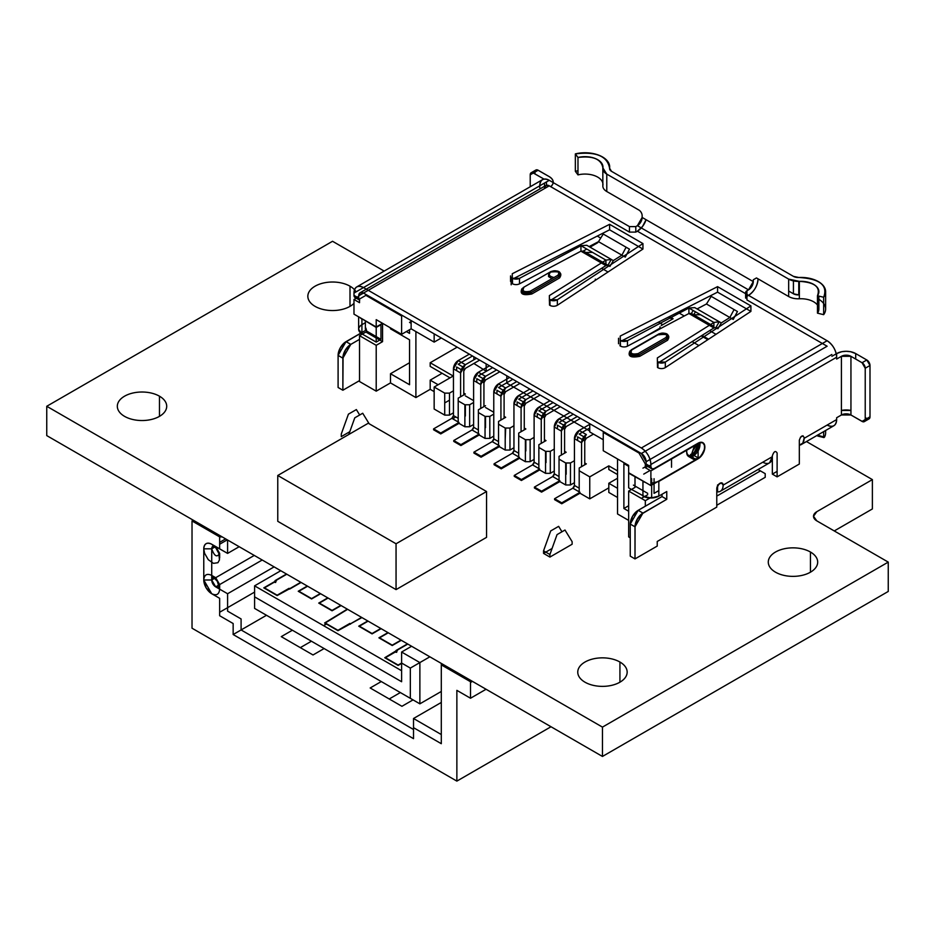<?xml version="1.0" encoding="UTF-8"?>
<svg xmlns="http://www.w3.org/2000/svg" width="935" height="935" viewBox="0 0 935 935"><rect width="100%" height="100%" fill="white"/><g stroke="black" fill="none" stroke-linecap="round" stroke-linejoin="round"><path stroke-width="1.4" d="M46.75 406.281L332.544 241.277L384.168 271.08L332.544 241.277L46.75 406.281L46.75 435.605L193.3 520.222L46.75 435.605L46.75 406.281L602.456 727.114L602.456 756.45L888.25 591.446L888.25 562.11L602.456 727.114L46.75 406.281M816.804 520.865L888.25 562.11L888.25 591.446L602.456 756.45L602.456 727.114L888.25 562.11L816.804 520.865C812.468 517.803 812.468 514.753 816.804 511.69C812.445 514.753 812.445 517.803 816.804 520.865L813.508 516.272A11.232 6.487 0 0 0 816.804 520.865M872.378 479.608L816.804 511.69A11.232 6.487 0 0 0 813.508 516.272L816.804 511.69L872.378 479.608L872.378 508.944L872.378 479.608L806.461 441.554L872.378 479.608M396.054 589.611L486.551 537.356L486.551 491.529L396.054 543.773L396.054 589.611L277.765 521.321L277.765 475.483L368.261 423.239L486.551 491.529L368.261 423.239L277.765 475.483L396.054 543.773L277.765 475.483L277.765 521.321L396.054 589.611L396.054 543.773L486.551 491.529L486.551 537.356L396.054 589.611M458.208 422.912L464.882 426.769L469.639 426.769L469.639 404.761L464.882 404.761L464.882 426.769L458.208 422.912L458.208 400.916L458.208 422.912L440.747 432.998L440.747 433.91L459.003 423.368L440.747 433.91L433.606 429.784L440.747 433.91L440.747 432.998L433.606 428.873L433.606 429.784L434.401 429.329M478.381 433.641L472.023 429.971L473.613 427.225L473.613 380.475A6.732 3.892 -60 0 1 478.381 372.224A6.732 3.892 120 0 0 473.613 380.475L473.613 427.225L478.381 429.971L473.613 427.225A2.244 1.297 -60 0 1 472.023 429.971L453.767 440.514L460.908 444.639L478.381 434.553L460.908 444.639L460.908 445.551L479.164 435.009L460.908 445.551L453.767 441.425L460.908 445.551L460.908 444.639L453.767 440.514L453.767 441.425L453.767 440.514L472.023 429.971L479.164 434.097M498.542 445.282L492.184 441.612L493.774 438.866L493.774 392.116A6.732 3.892 -60 0 1 498.542 383.864A6.732 3.892 120 0 0 493.774 392.116L493.774 438.866L498.542 441.612L493.774 438.866A2.244 1.297 -60 0 1 492.184 441.612L473.928 452.154L481.081 456.28L498.542 446.194L481.081 456.28L481.081 457.203L499.337 446.661L481.081 457.203L473.928 453.078L481.081 457.203L481.081 456.28L473.928 452.154L473.928 453.078L473.928 452.154L492.184 441.612L499.337 445.738M518.703 456.923L512.357 453.253L513.946 450.506L513.946 403.756A6.732 3.892 -60 0 1 518.703 395.505A6.732 3.892 120 0 0 513.946 403.756L513.946 450.506L518.703 453.253L513.946 450.506A2.244 1.297 -60 0 1 512.357 453.253L494.089 463.795L501.242 467.921L518.703 457.834L501.242 467.921L501.242 468.844L519.498 458.302L501.242 468.844L494.089 464.718L501.242 468.844L501.242 467.921L494.089 463.795L494.089 464.718L494.089 463.795L512.357 453.253L519.498 457.379M538.864 468.564L532.518 464.894L534.107 462.147L534.107 415.397A6.732 3.892 -60 0 1 538.864 407.146A6.732 3.892 120 0 0 534.107 415.397L534.107 462.147L538.864 464.894L534.107 462.147A2.244 1.297 -60 0 1 532.518 464.894L514.262 475.436L521.403 479.561L538.864 469.475L521.403 479.561L521.403 480.485L539.659 469.943L521.403 480.485L514.262 476.359L521.403 480.485L521.403 479.561L514.262 475.436L514.262 476.359L514.262 475.436L532.518 464.894L539.659 469.019M559.036 480.204L552.678 476.534L554.268 473.788L554.268 427.038A6.732 3.892 -60 0 1 559.036 418.786A6.732 3.892 120 0 0 554.268 427.038L554.268 473.788L559.036 476.534L554.268 473.788A2.244 1.297 -60 0 1 552.678 476.534L534.423 487.077L541.564 491.202L559.036 481.128L541.564 491.202L541.564 492.126L559.831 481.583L541.564 492.126L534.423 488L541.564 492.126L541.564 491.202L534.423 487.077L534.423 488L534.423 487.077L552.678 476.534L559.831 480.66M579.197 491.845L572.851 488.187L574.429 485.429L574.429 438.679A6.732 3.892 -60 0 1 579.197 430.427A6.732 3.892 120 0 0 574.429 438.679L574.429 485.429L579.197 488.175L574.429 485.429A2.244 1.297 -60 0 1 572.851 488.187L554.584 498.717L561.736 502.843L579.197 492.768L561.736 502.843L561.736 503.766L579.992 493.224L561.736 503.766L554.584 499.641L561.736 503.766L561.736 502.843L554.584 498.717L554.584 499.641L554.584 498.717L572.851 488.187L579.992 492.301M359.531 380.615L342.865 390.234L338.096 387.487L338.096 355.405L342.865 358.152L350.8 344.396L359.531 339.358L350.8 344.396L346.043 341.649L338.096 355.405L338.096 387.487L342.865 390.234L342.865 358.152A11.232 6.487 -60 0 1 350.8 344.396L345.856 349.258L343.063 356.001L342.865 390.234L359.531 380.615M818.885 296.091L818.885 309.111A17.964 10.367 180 0 1 817.459 313.155A17.964 10.367 0 0 0 799.355 298.779A13.476 7.784 180 0 1 788.661 296.524A13.476 7.784 0 0 0 799.355 298.779L799.355 281.365A13.476 7.784 180 0 1 788.661 279.109L788.661 296.524L756.473 277.94L753.294 279.775L753.294 281.61L642.146 217.446A6.732 3.892 -60 0 1 637.389 225.686L748.526 289.862L746.936 290.773A4.488 2.595 180 0 0 746.936 294.443L827.124 340.737L641.352 447.982C647.137 451.979 650.304 457.484 650.889 464.485A13.476 7.784 -120 0 0 641.352 447.982L363.505 287.571A13.476 7.784 -120 0 0 353.979 293.064A13.476 7.784 60 0 1 363.505 287.571L353.979 293.064L353.979 295.355L358.736 298.113L358.736 295.811L363.505 293.064L641.352 453.487A6.732 3.892 60 0 1 646.12 461.738L831.881 354.482L646.12 461.738A6.732 3.892 -120 0 0 641.352 453.487L827.124 346.231L746.936 299.936L746.936 294.443L827.124 340.737A13.476 7.784 60 0 1 836.65 357.228A13.476 7.784 -120 0 0 827.124 340.737L641.352 447.982A13.476 7.784 60 0 1 650.889 464.485L836.65 357.228L836.65 359.063L841.406 356.317L841.406 414.988L836.65 417.735L836.65 419.57L804.1 438.363L804.1 437.44C802.51 434.81 800.921 435.733 799.331 440.198L799.331 464.029L777.114 476.862L777.114 453.031C775.524 450.389 773.935 451.313 772.345 455.777L772.345 456.689L723.129 485.113C721.014 481.607 718.886 482.822 716.771 488.771L716.771 507.109L657.235 541.482L657.235 546.063L635.005 558.908L630.248 556.15L630.248 524.067L635.005 526.814L642.941 513.07L666.76 499.313L666.76 491.529L658.824 496.111L658.824 481.443L698.118 458.758L698.118 443.167L654.056 468.61A4.488 2.595 -60 0 1 651.812 468.832A4.488 2.595 -60 0 1 650.889 466.775L650.889 464.485L836.65 357.228L836.65 353.57L831.881 356.317M799.331 440.198L799.331 464.029L777.114 476.862L772.345 474.115L777.114 471.357M716.771 505.274L765.204 477.317L716.771 505.274M635.005 476.406L635.005 487.404L628.659 491.074L628.659 536.9L630.248 537.824L628.659 536.9L628.659 491.074L645.325 500.692L651.672 497.023L651.672 478.697L650.889 478.229M617.544 513.981L628.659 520.398L617.544 513.981L617.544 458.98L617.544 513.981M608.814 492.441L617.544 497.49L608.814 492.441L608.814 483.278L617.544 478.241L608.814 483.278L617.544 488.315L608.814 483.278L608.814 487.86L589.751 498.858L589.751 476.862L608.814 465.864L589.751 476.862L579.197 470.761L579.197 468.014L586.338 463.889L579.197 468.014L579.197 470.761L589.751 476.862L589.751 498.858L608.814 487.86M430.193 389.322L434.156 391.613L430.193 389.322L430.193 380.148L442.091 373.275L430.193 380.148L438.129 384.729L430.193 380.148L430.193 389.322L415.9 397.574L415.9 331.563L415.9 397.574L430.193 389.322M390.491 328.816L409.553 339.814L409.553 384.729L390.491 373.731L390.491 382.906L415.9 397.574L390.491 382.906L376.209 391.157L373.03 389.322L376.209 391.157L376.209 345.319L382.555 341.649L365.889 332.03L359.531 335.688L376.209 345.319L359.531 335.688L359.531 381.527L373.03 389.322L359.531 381.527L359.531 335.688L365.889 332.03L382.555 341.649L382.555 323.311L376.209 326.981L353.979 314.148L353.979 299.481L353.979 314.148L376.209 326.981L376.209 319.653L376.209 326.981L382.555 323.311L382.555 341.649L376.209 345.319L376.209 391.157L390.491 382.906L390.491 373.731L409.553 362.733L390.491 373.731L409.553 384.729L409.553 339.814L390.491 328.816L390.491 327.904M124.554 416.356A24.696 14.259 180 0 1 124.554 396.195A24.696 14.259 180 0 1 159.476 396.195A24.696 14.259 180 0 1 159.476 416.356A24.696 14.259 180 0 1 124.554 416.356A24.696 14.259 0 0 0 151.47 419.453A24.696 14.259 0 0 0 166.71 406.281A24.696 14.259 0 0 0 159.476 396.195L159.476 416.356L159.476 396.195A24.696 14.259 0 0 0 132.56 393.097A24.696 14.259 0 0 0 117.319 406.281A24.696 14.259 0 0 0 124.554 416.356M775.524 572.197A24.696 14.259 180 0 1 775.524 552.024A24.696 14.259 180 0 1 810.446 552.024A24.696 14.259 180 0 1 810.446 572.197A24.696 14.259 180 0 1 775.524 572.197A24.696 14.259 0 0 0 802.44 575.282A24.696 14.259 0 0 0 817.681 562.11A24.696 14.259 0 0 0 810.446 552.024L810.446 572.197L810.446 552.024A24.696 14.259 0 0 0 783.53 548.938A24.696 14.259 0 0 0 768.289 562.11A24.696 14.259 0 0 0 775.524 572.197M584.994 682.199A24.696 14.259 180 0 1 584.994 662.027A24.696 14.259 180 0 1 619.928 662.027A24.696 14.259 180 0 1 619.928 682.199A24.696 14.259 180 0 1 584.994 682.199A24.696 14.259 0 0 0 611.911 685.285A24.696 14.259 0 0 0 627.151 672.113A24.696 14.259 0 0 0 619.928 662.027L619.928 682.199L619.928 662.027A24.696 14.259 0 0 0 593 658.941A24.696 14.259 0 0 0 577.76 672.113A24.696 14.259 0 0 0 584.994 682.199M315.072 306.364A24.696 14.259 180 0 1 315.072 286.192A24.696 14.259 180 0 1 350.006 286.192A24.696 14.259 180 0 1 356.036 291.872A24.696 14.259 0 0 0 350.006 286.192L350.006 306.364L350.006 286.192A24.696 14.259 0 0 0 323.089 283.106A24.696 14.259 0 0 0 307.849 296.278A24.696 14.259 0 0 0 315.072 306.364A24.696 14.259 0 0 0 353.979 303.361A24.696 14.259 180 0 1 315.072 306.364M549.909 557.073L572.126 544.24L572.126 541.669L564.985 530.028L557.05 534.61L549.909 554.502L557.05 534.61L564.985 530.028L572.126 541.669L572.126 544.24L549.909 557.073L543.551 553.403L549.909 557.073L549.909 554.502L543.551 550.832L543.551 553.403L552.059 548.483M834.265 530.94L872.378 508.944L834.265 530.94M215.658 546.519L213.203 546.098L211.742 548.319L211.719 579.992L254.273 555.425L211.719 579.992L211.719 548.822L215.681 546.531A5.61 3.237 -120 0 0 211.719 548.822L203.772 548.822C204.262 543.539 206.904 542.008 211.719 544.24C206.892 541.996 204.251 543.527 203.772 548.822L204.566 553.251L208.271 559.679L213.484 563.361L217.925 562.706L219.456 559.913L218.872 553.555L215.938 548.074L211.719 544.24L219.655 548.822L211.719 544.24A11.232 6.487 -120 0 0 203.772 548.822L203.772 579.992A11.232 6.487 -120 0 0 211.719 593.737L219.655 598.318L219.655 615.733L233.154 623.528L233.154 634.526L413.515 738.662L413.515 727.664L441.297 743.699L441.297 664.867L470.515 681.732L471.789 681.007L602.456 756.45L441.297 663.406L441.297 664.867L470.515 681.732L470.515 698.235L486.071 689.259M222.191 536.9L193.3 520.222L192.026 520.947L192.026 628.203L456.864 781.111L551.019 726.74L456.864 781.111L192.026 628.203L192.026 520.947L219.655 536.9L222.191 536.9L441.297 663.406L193.3 520.222L192.026 520.947L219.655 536.9L219.655 548.822L227.591 553.403L227.591 540.021M746.936 294.443L746.936 299.936L827.124 346.231L641.352 453.487L646.12 461.738L646.12 464.029A4.488 2.595 120 0 0 649.299 465.864L650.889 464.94M657.235 541.482L716.771 507.109L716.771 488.771A4.488 2.595 120 0 1 719.95 483.278A4.488 2.595 120 0 1 723.129 485.113A13.476 7.784 60 0 1 720.336 491.272A13.476 7.784 60 0 1 717.566 491.903A13.476 7.784 -120 0 0 723.129 485.113L772.345 456.689L772.345 474.115L777.114 476.862L777.114 453.031M662.003 494.276L662.003 496.567L638.184 510.323L630.248 524.067L630.248 556.15L635.005 558.908L635.005 526.814A11.232 6.487 -60 0 1 642.941 513.07L638.184 510.323A11.232 6.487 120 0 0 630.248 524.067L632.563 516.249L637.296 510.884L662.003 496.567L666.76 499.313L666.76 491.529L658.824 496.111A11.232 6.487 180 0 1 642.941 496.111A11.232 6.487 0 0 0 658.824 496.111L650.889 498.004L642.941 496.111L642.941 481.443L645.816 482.647L628.659 473.192L628.659 487.86L628.659 473.192M654.056 493.364L654.056 478.697L654.056 493.364L658.824 490.606M699.871 442.43L693.361 456C698.281 452.33 700.455 447.807 699.871 442.43M651.812 468.832L654.056 468.61L651.812 468.832L650.889 466.775L651.812 468.832L647.055 466.086L646.12 464.029L646.611 465.7L649.299 465.864A4.488 2.595 -60 0 1 646.12 464.029L650.889 466.775A4.488 2.595 120 0 0 654.056 468.61L698.118 443.167L693.91 447.304L691.374 454.854L692.04 457.858L693.91 459.482L698.118 458.758A9.549 5.505 120 0 0 704.861 447.07A9.549 5.505 120 0 0 698.118 443.167L702.325 442.442L704.698 445.434L704.195 450.834L699.625 457.694L658.824 481.443L650.889 483.337L658.824 481.443M657.235 546.063L635.005 558.908L635.052 525.762L636.735 520.105L641.176 514.32L666.76 499.313L662.003 496.567M539.74 187.654L539.74 185.82A13.476 7.784 60 0 1 549.266 180.315L629.454 226.609L635.8 226.609L635.8 232.102L635.8 226.609L637.389 225.686A6.732 3.892 120 0 0 642.146 217.446L642.146 215.611A4.488 2.595 60 0 0 638.979 210.106L606.78 191.523L606.78 174.109A13.476 7.784 180 0 1 602.888 167.926A17.964 10.367 0 0 0 602.958 167.026A17.964 10.367 0 0 0 577.982 157.477L575.352 153.889L575.352 171.315L577.982 174.892L577.982 157.477L575.352 153.889A24.696 14.259 180 0 1 609.69 167.026A24.696 14.259 180 0 1 609.597 168.265L611.548 171.35L609.597 168.265A6.732 3.892 0 0 0 611.548 171.35L609.597 168.265C607.446 156.122 596.027 151.33 575.352 153.889L575.352 171.315A24.696 14.259 0 0 1 577.982 170.766M544.509 186.287L544.509 183.061M365.889 330.195L346.043 341.649A11.232 6.487 120 0 0 338.096 355.405L339.826 348.685L344.267 342.9L365.889 330.195M361.915 318.73L361.915 324.69L365.363 322.704M359.671 300.158L354.903 297.412L353.979 295.355L354.458 297.026L357.147 297.19A4.488 2.595 -60 0 1 353.979 295.355A4.488 2.595 120 0 0 357.147 297.19L358.736 296.278M690.579 454.398L693.676 454.398L690.579 454.398M506.793 375.8L506.793 383.128L589.751 431.023L506.793 383.128L506.793 375.8M486.153 371.218L486.153 363.879L486.153 371.218L473.846 363.47L486.153 371.218M668.572 317.023L672.323 319.197M701.238 335.887L707.818 339.685M698.901 345.541L693.115 342.198L698.901 345.541M692.8 342.023L692.11 341.614L692.8 342.023M662.786 324.69L658.427 322.178L662.786 324.69M601.637 268.298L608.03 271.991L601.637 268.298M677.863 312.313L684.245 315.995L677.863 312.313M709.607 330.639L715.988 334.321L709.607 330.639M595.314 280.336L595.314 279.133L595.314 280.336M453.452 368.834L453.452 415.584L458.208 418.331L453.452 415.584L453.452 368.834L458.208 360.583A6.732 3.892 120 0 0 453.452 368.834L460.593 372.96L465.361 364.708L460.593 372.96A6.732 3.892 -60 0 1 465.361 364.708L460.593 372.96L460.593 396.791L460.593 372.96M433.606 429.784L433.606 428.873L451.862 418.331L433.606 428.873L440.747 432.998L459.003 422.456L451.862 418.331L453.452 415.584A2.244 1.297 -60 0 1 451.862 418.331L458.208 422.001M456.619 370.657L456.619 366.999L461.294 369.687L456.619 366.999L456.619 370.657M463.772 371.125L463.772 394.956L463.772 371.125L465.361 368.367A2.244 1.297 120 0 0 463.772 371.125L465.361 368.367L463.772 371.125M458.208 364.241L472.502 356.001L458.208 364.241L462.872 366.941M479.643 360.127L465.361 368.367L479.643 360.127M476.476 358.292L465.361 364.708L458.208 360.583L469.323 354.166M455.836 416.952L452.657 418.786M458.208 400.916L458.208 398.158L465.361 394.044L458.208 398.158L458.208 400.916L464.882 404.761L458.208 400.916M465.361 404.761L465.361 416.04M476.792 382.31L476.792 378.64L483.933 382.766L483.933 406.596L483.933 382.766L476.792 378.64M473.613 380.475L478.381 372.224L473.613 380.475L480.754 384.601A6.732 3.892 -60 0 1 485.522 376.349A6.732 3.892 120 0 0 480.754 384.601L480.754 408.431L480.754 384.601L485.522 376.349L480.754 384.601M478.381 412.557L485.043 416.402L485.043 438.41L478.381 434.553L485.043 438.41L489.811 438.41L493.774 436.119L489.811 438.41L489.811 416.402L493.774 414.111L489.811 416.402L485.043 416.402L485.043 438.41L489.811 438.41L489.811 416.402L485.043 416.402L478.381 412.557L478.381 434.553L478.381 409.81L485.522 405.685L478.381 409.81M485.522 416.402L485.522 427.681M473.613 424.467L469.639 426.769L473.613 424.467M469.639 404.761L464.882 404.761L464.882 426.769L469.639 426.769L469.639 404.761L473.613 402.471M496.637 369.933L485.522 376.349L478.381 372.224L489.496 365.807M492.663 367.642L478.381 375.893L485.522 380.007A2.244 1.297 120 0 0 483.933 382.766L485.522 380.007L499.816 371.768M483.933 382.766L485.522 380.007L478.381 375.893M496.952 393.951L496.952 390.281L504.094 394.406L504.094 418.237L504.094 394.406L496.952 390.281M493.774 392.116L498.542 383.864L493.774 392.116L500.926 396.241A6.732 3.892 -60 0 1 505.683 387.99A6.732 3.892 120 0 0 500.926 396.241L500.926 420.072L500.926 396.241L505.683 387.99L500.926 396.241M498.542 424.198L498.542 421.451L505.683 417.326L498.542 421.451L498.542 424.198L505.204 428.043L505.204 450.051L509.972 450.051L509.972 428.043L505.204 428.043L498.542 424.198L498.542 446.194L498.542 424.198M505.683 428.043L505.204 439.602M516.798 381.574L505.683 387.99L498.542 383.864L509.657 377.448M512.836 379.283L498.542 387.534L505.683 391.66A2.244 1.297 120 0 0 504.094 394.406L505.683 391.66L519.977 383.408M517.113 405.591L517.113 401.921L524.266 406.047L524.266 429.878L524.266 406.047L517.113 401.921M513.946 403.756L518.703 395.505L513.946 403.756L521.087 407.882A6.732 3.892 -60 0 1 525.844 399.631A6.732 3.892 120 0 0 521.087 407.882L521.087 431.713L521.087 407.882L525.844 399.631L521.087 407.882M661.209 325.614L673.106 318.73L661.209 325.614M518.703 435.839L518.703 433.092L525.844 428.966L518.703 433.092L518.703 435.839L525.376 439.684L525.376 461.691L530.133 461.691L530.133 439.684L525.376 439.684L518.703 435.839L518.703 457.834L518.703 435.839M525.844 439.684L525.844 450.962M513.946 447.76L509.972 450.051L513.946 447.76M505.204 450.051L505.204 428.043L509.972 428.043L513.946 425.752L509.972 428.043L509.972 450.051L505.204 450.051L498.542 446.194M536.959 393.214L525.844 399.631L518.703 395.505L529.818 389.089M532.997 390.923L518.703 399.175L525.844 403.301A2.244 1.297 120 0 0 524.266 406.047L525.844 403.301L540.138 395.049M659.993 326.853L659.993 328.138M643.841 337.465L660.414 327.904L643.841 337.465M537.286 417.232L537.286 413.562L544.427 417.688L544.427 441.519L544.427 417.688L537.286 413.562M534.107 415.397L538.864 407.146L534.107 415.397L541.248 419.523A6.732 3.892 -60 0 1 546.017 411.271A6.732 3.892 120 0 0 541.248 419.523L541.248 443.354L541.248 419.523L546.017 411.271L541.248 419.523M538.864 447.479L538.864 444.733L546.017 440.607L538.864 444.733L538.864 447.479L545.537 451.336L545.537 473.332L550.306 473.332L550.306 451.336L545.537 451.336L538.864 447.479L538.864 469.475L538.864 447.479M546.017 451.336L546.017 462.603M534.107 459.401L530.133 461.691L534.107 459.401M530.133 439.684L534.107 437.393L530.133 439.684L530.133 461.691L525.376 461.691L518.703 457.834L525.376 461.691L525.376 439.684L530.133 439.684M557.131 404.855L546.017 411.271L538.864 407.146L549.979 400.729M553.158 402.564L538.864 410.816L546.017 414.941A2.244 1.297 120 0 0 544.427 417.688L546.017 414.941L560.299 406.69M557.447 428.873L557.447 425.203L564.588 429.329L564.588 453.159L564.588 429.329L557.447 425.203M554.268 427.038L559.036 418.786L554.268 427.038L561.409 431.164A6.732 3.892 -60 0 1 566.178 422.912A6.732 3.892 120 0 0 561.409 431.164L561.409 454.994L561.409 431.164L566.178 422.912L561.409 431.164M559.036 459.12L559.036 456.373L566.178 452.248L559.036 456.373L559.036 459.12L565.698 462.977L565.698 484.973L570.467 484.973L570.467 462.977L565.698 462.977L559.036 459.12L559.036 481.128L559.036 459.12M566.178 462.977L566.178 474.244M554.268 471.041L550.306 473.332L554.268 471.041M550.306 451.336L554.268 449.034L550.306 451.336L550.306 473.332L545.537 473.332L538.864 469.475L545.537 473.332L545.537 451.336L550.306 451.336M577.292 416.496L566.178 422.912L559.036 418.786L570.151 412.37M573.319 414.205L559.036 422.456L566.178 426.582A2.244 1.297 120 0 0 564.588 429.329L566.178 426.582L580.471 418.331M564.588 429.329L566.178 426.582L559.036 422.456M577.608 440.514L577.608 436.844L584.749 440.969L584.749 464.8L584.749 440.969L577.608 436.844M574.429 438.679L579.197 430.427L574.429 438.679L581.582 442.804A6.732 3.892 -60 0 1 586.338 434.553A6.732 3.892 120 0 0 581.582 442.804L581.582 466.635L581.582 442.804L586.338 434.553L581.582 442.804M574.429 482.682L570.467 484.973L574.429 482.682M570.467 462.977L574.429 460.686L570.467 462.977L570.467 484.973L565.698 484.973L559.036 481.128L565.698 484.973L565.698 462.977L570.467 462.977M586.338 434.553L579.197 430.427L589.751 424.338M589.751 427.996L579.197 434.097L586.338 438.223A2.244 1.297 120 0 0 584.749 440.969L586.338 438.223L593.491 434.097M584.749 440.969L586.338 438.223L579.197 434.097M669.413 316.603L673.106 318.73M701.998 335.408L708.566 339.206M453.452 412.826L449.478 415.117L449.478 393.121L453.452 390.83L449.478 393.121L449.478 415.117L453.452 412.826M444.721 415.117L449.478 415.117L444.721 415.117L434.156 409.027L444.721 415.117L444.721 393.121L444.721 415.117M449.478 393.121L444.721 393.121L434.156 387.032L434.156 409.027L434.156 387.032L453.206 376.022L434.156 387.032L444.721 393.121L449.478 393.121M617.544 474.571L608.814 469.522L608.814 465.864L617.544 470.901L608.814 465.864L608.814 469.522L617.544 474.571M623.89 508.488L628.659 505.73L623.89 508.488L628.659 511.235L623.89 508.488L623.89 463.573L623.89 508.488M641.363 498.402L647.71 494.732L641.363 498.402M671.529 467.231L671.529 458.98L671.529 467.231M643.736 474.115L650.094 470.445M628.659 466.32L623.89 463.573L628.659 466.32M645.325 466.775L642.941 468.154M473.846 359.8L473.846 356.773L473.846 359.8M457.18 347.154L430.193 362.733L457.18 347.154M650.889 470.901L698.515 443.4L650.889 470.901L650.889 485.569L698.515 458.068A8.976 5.189 120 0 0 704.861 447.07A8.976 5.189 120 0 0 698.515 443.4A8.976 5.189 -60 0 1 704.861 447.07A8.976 5.189 -60 0 1 698.515 458.068L650.889 485.569L628.659 472.736L628.659 465.396L628.659 472.736L650.889 485.569L650.889 470.901L645.325 467.687L645.325 464.029L638.979 453.031L645.325 464.029L646.12 463.573L645.325 464.029M647.581 466.39L645.325 467.687L647.581 466.39M603.25 450.728L603.25 432.402L638.979 453.031L639.774 452.563L638.979 453.031L603.25 432.402L603.25 450.728L628.659 465.396L603.25 450.728M402.401 315.527L401.606 315.983L365.889 295.355L359.531 299.025L365.889 295.355L401.606 315.983L401.606 334.321L411.131 328.816L411.131 320.565M353.979 299.481L358.736 296.734L353.979 299.481L359.531 302.695L359.531 299.025M401.606 315.983L401.606 334.321L376.209 319.653L401.606 334.321L411.131 328.816L434.156 342.105L434.156 333.853L434.156 342.105L441.308 337.979L434.156 342.105L411.131 328.816M686.652 450.249C686.641 455.17 688.733 456.712 692.964 454.854L698.515 458.068L701.273 455.754L704.71 448.788L704.242 444.254L702.477 442.711L699.929 442.769L697.101 444.406L692.788 450.857L692.321 455.941L693.548 458.173L695.757 458.933L698.515 458.068M758.028 469.51L765.204 473.648L765.204 477.317M760.435 470.901L717.566 495.655L760.435 470.901L765.204 473.648M635.005 487.404L628.659 491.074L645.325 500.692L645.325 506.197L645.325 500.692L651.672 497.023L651.672 478.697M493.774 412.277L485.522 407.52L493.774 412.277M473.613 400.636L465.361 395.867L473.613 400.636M450.039 377.857L430.193 366.403L430.193 362.733L453.206 376.022L430.193 362.733L430.193 366.403L450.039 377.857M444.721 402.927L449.478 400.18L444.721 402.927M409.553 333.398L406.374 331.563L409.553 333.398L409.553 329.728M409.553 322.4L411.131 323.311L409.553 322.4L411.131 321.488M579.197 492.768L589.751 498.858L579.197 492.768L579.197 470.761L579.197 492.768M505.683 417.326L504.094 416.402M525.844 428.966L524.266 428.043M546.017 440.607L544.427 439.684M566.178 452.248L564.588 451.336M586.338 463.889L584.749 462.977M465.361 394.044L463.772 393.121M589.751 423.695L589.751 431.947L589.751 423.695M589.751 431.947L603.25 439.731L589.751 431.947M365.889 328.068L366.684 331.107L380.966 339.358L376.209 342.105L376.209 327.437L359.835 317.526L361.915 319.197L361.915 333.853A11.232 6.487 180 0 1 361.915 324.69A11.232 6.487 0 0 0 361.915 333.853C357.579 330.803 357.579 327.753 361.915 324.69M530.215 186.755L530.215 174.822L533.394 172.987L544.006 179.111L532.681 172.671L530.905 172.928L530.215 174.822A4.488 2.595 60 0 1 531.15 172.765A4.488 2.595 60 0 1 533.394 172.987L531.15 172.765L530.215 174.822L530.215 186.755M841.406 356.317L850.943 356.317L841.406 356.317L841.406 414.988A6.732 3.892 180 0 1 850.943 414.988L850.943 356.317A6.732 3.892 0 0 0 841.406 356.317A6.732 3.892 180 0 1 850.943 356.317L862.047 362.733A4.488 2.595 60 0 1 865.226 368.238L865.226 419.57L869.994 416.823L869.994 365.48L865.226 368.238L865.226 419.57L862.047 421.404L850.943 414.988L850.943 356.317L862.047 362.733L866.815 359.987L855.7 353.57L855.7 359.063M836.65 353.57A13.476 7.784 180 0 1 855.7 353.57A13.476 7.784 0 0 0 836.65 353.57L841.722 351.724L846.175 351.291L850.628 351.724L855.7 353.57L850.628 351.724L846.175 351.291L841.722 351.724L836.65 353.57M868.463 419.067L869.994 416.823L869.994 365.48A4.488 2.595 -120 0 0 866.815 359.987A4.488 2.595 60 0 1 869.994 365.48L866.815 359.987L855.7 353.57M866.815 418.646A4.488 2.595 -120 0 0 869.994 416.823L868.51 419.067L865.226 417.735M841.406 414.988L850.943 414.988L841.406 414.988A6.732 3.892 0 0 1 850.943 414.988L862.76 421.72L864.536 421.451L865.226 419.57A4.488 2.595 60 0 1 864.302 421.627A4.488 2.595 60 0 1 862.047 421.404L864.302 421.627L865.226 419.57M865.226 368.238A4.488 2.595 -120 0 0 862.047 362.733L865.226 368.238L862.047 362.733M841.406 410.453A13.476 7.784 180 0 1 850.943 410.453L841.406 410.453L850.943 410.453M534.984 172.063L535.673 170.182L537.45 169.913L549.266 176.645L538.151 170.228A4.488 2.595 -120 0 0 534.984 172.063L534.984 173.898M531.15 172.765L535.907 170.006L538.151 170.228L536.503 169.819M550.727 186.661A13.476 7.784 0 0 0 549.266 176.645C553.941 179.777 554.42 183.12 550.727 186.661C554.42 183.12 553.941 179.777 549.266 176.645M538.151 170.228L533.394 172.987M363.505 287.571L549.266 180.315L363.505 287.571C357.731 284.894 354.552 286.729 353.979 293.064C354.552 286.729 357.731 284.894 363.505 287.571L641.352 447.982C647.137 451.979 650.304 457.484 650.889 464.485M746.936 296.278L746.936 290.773L746.936 296.278L748.526 295.355L637.389 231.19L635.8 232.102L629.454 232.102L548.74 185.539L545.9 185.481L544.509 188.554A6.732 3.892 60 0 1 549.266 185.82L363.505 293.064A6.732 3.892 -120 0 0 360.139 292.737A6.732 3.892 -120 0 0 358.736 295.811L360.139 292.737L363.505 293.064L641.352 453.487L646.12 461.738M629.454 226.609L629.454 232.102L629.454 226.609L549.266 180.315C543.492 177.65 540.313 179.485 539.74 185.82C540.313 179.485 543.492 177.65 549.266 180.315M817.459 305.055A17.964 10.367 180 0 0 799.355 298.779L799.355 281.365L788.661 279.109L788.661 296.524L758.051 278.852A13.476 7.784 120 0 1 748.526 295.355L637.389 231.19A13.476 7.784 -60 0 0 646.073 219.702L642.555 226.445L637.389 231.19L642.555 226.445L646.073 219.702M817.459 295.74L817.459 313.155L823.665 314.674L823.665 297.26L817.459 295.74A17.964 10.367 0 0 0 818.885 291.697A17.964 10.367 0 0 0 799.355 281.365C814.665 282.265 820.696 287.057 817.459 295.74L817.459 313.155L823.665 314.674L823.665 297.26L817.459 295.74M823.665 303.536A24.696 14.259 0 0 0 818.885 299.317A24.696 14.259 180 0 1 823.665 314.674A24.696 14.259 0 0 0 825.628 309.111L825.628 291.697A24.696 14.259 180 0 1 823.665 297.26C828.106 285.315 819.82 278.724 798.771 277.485A24.696 14.259 180 0 1 825.628 291.697M799.355 294.876A24.696 14.259 0 0 0 798.771 294.899A6.732 3.892 180 0 1 793.429 293.777L793.429 280.886L793.429 293.777L798.771 294.899L798.771 281.377L798.771 294.899L793.429 293.777L788.661 291.03M793.429 276.363A6.732 3.892 0 0 0 798.771 277.485L793.429 276.363L798.771 277.485L793.429 276.363L611.548 171.35L793.429 276.363M602.958 184.44A17.964 10.367 180 0 1 602.888 185.34A17.964 10.367 0 0 0 577.982 174.892L577.982 157.477C593.024 155.607 601.322 159.09 602.888 167.926L606.78 174.109L788.661 279.109L606.78 174.109L606.78 191.523A13.476 7.784 180 0 1 602.888 185.34A13.476 7.784 0 0 0 606.78 191.523L638.979 210.106M575.352 171.315L577.982 174.892A17.964 10.367 180 0 1 602.888 183.54M753.294 281.61L642.146 217.446L637.389 225.686L748.526 289.862A6.732 3.892 120 0 0 753.294 281.61A6.732 3.892 -60 0 1 748.526 289.862L753.294 281.61L748.526 289.862M762.82 462.194A13.476 7.784 60 0 0 772.345 456.689L772.345 474.115M818.663 434.506A17.964 10.367 180 0 1 818.382 435.301M817.459 435.079L818.207 435.687L817.459 435.079M823.665 431.619L823.665 436.598L824.448 437.206L817.611 435.114M824.448 437.206A24.696 14.259 0 0 0 825.628 432.858L825.628 430.486M585.731 252.438L583.44 251.118L580.939 251.188L519.498 283.843L519.498 278.338L580.939 245.683L586.806 245.286L613.325 260.584L586.806 245.286L589.097 246.606L598.494 241.662L621.892 255.161L598.494 241.662L603.25 234.03L629.489 249.177L626.111 247.237L621.892 255.161L625.258 257.113L621.892 255.161L625.258 257.113L629.489 249.177L626.111 247.237L621.892 255.161L613.325 260.584L611.28 259.416L605.927 260.117L549.371 295.589L549.523 305.126L549.523 299.632L557.353 299.761L557.353 305.266A5.049 2.922 180 0 1 549.979 305.394L549.979 299.901A5.049 2.922 0 0 0 557.353 299.761L642.941 243.567L642.941 249.061L609.597 229.811L642.941 249.061L557.353 305.266L557.353 299.761L642.941 243.567L609.597 224.318L609.597 229.811L512.275 279.238L512.275 273.733L512.275 279.238L609.597 229.811L609.597 224.318L512.275 273.733L512.029 283.492L512.497 278.256A5.049 2.922 0 0 0 519.498 278.338L519.498 283.843A5.049 2.922 180 0 1 512.497 283.749L512.497 278.256L512.029 283.492M512.275 273.733L609.597 224.318L642.941 243.567L642.941 249.061L557.353 305.266M625.258 257.113L629.489 249.177L603.25 234.03L598.494 241.662L589.097 246.606M621.892 255.161L613.325 260.584L609.947 266.417L607.902 265.236L609.947 266.417L613.325 260.584L611.268 259.404L607.914 265.248L583.44 251.118L607.914 265.248L611.28 259.416L586.806 245.286M592.556 252.403L585.754 252.45M512.497 278.256L519.498 278.338L580.939 245.683L605.927 260.117L605.927 265.61L549.371 301.093L549.371 295.589L549.371 301.093L605.927 265.61L580.939 251.188L580.939 245.683L605.927 260.117L605.927 265.61L607.914 265.248L583.44 251.118M580.939 245.683L580.939 251.188L519.498 283.843M549.979 299.901L549.523 305.126M619.999 345.821L620.466 340.585A5.049 2.922 0 0 0 627.455 340.667L627.455 346.172A5.049 2.922 180 0 1 620.466 346.09L620.232 336.062L620.232 341.567L717.566 292.152L717.566 286.648L620.232 336.062L620.232 341.567L717.566 292.152L750.91 311.402L665.311 367.595L665.311 362.09L750.91 305.897L750.91 311.402L665.311 367.595A5.049 2.922 180 0 1 657.948 367.735L657.948 362.231A5.049 2.922 0 0 0 665.311 362.09L665.311 367.595M697.078 308.947L706.463 303.992L711.219 296.372L734.08 309.567L729.849 317.491L706.463 303.992L733.227 319.443L737.446 311.507L734.08 309.567L737.446 311.507L734.08 309.567L729.849 317.491L733.227 319.443L729.849 317.491L721.282 322.926L719.249 321.745L715.883 327.577L717.916 328.758L715.871 327.577L717.916 328.758L721.282 322.926L719.249 321.745L713.896 322.446L657.34 357.93L657.492 367.467L657.492 361.962L665.311 362.09L750.91 305.897L717.566 286.648L717.566 292.152L750.91 311.402L750.91 305.897L717.566 286.648L620.232 336.062M734.08 309.567L711.219 296.372L706.463 303.992L697.066 308.936L694.775 307.615L721.282 322.926L729.849 317.503L733.227 319.443L737.446 311.507L734.08 309.567M695.43 311.787L693.7 314.768L700.525 314.733L693.712 314.779M620.466 340.585L627.455 340.667L688.908 308.024L713.896 322.446L719.249 321.745L715.883 327.577L717.916 328.758L721.282 322.926L694.775 307.615L688.908 308.024L688.908 313.517L627.455 346.172L627.455 340.667L688.908 308.024L688.908 313.517L691.409 313.447L693.127 310.467M693.7 314.768L691.409 313.447L688.908 313.517L627.455 346.172M713.896 326.432L691.409 313.447M657.34 357.93L713.896 322.446L713.896 327.951L688.908 313.517L713.896 327.951L657.34 363.423L713.896 327.951L715.883 327.577L713.896 327.951L713.896 322.446L688.908 308.024L694.775 307.615L719.249 321.745M629.454 232.102L549.266 185.82L363.505 293.064L360.139 292.737L358.736 295.811M605.927 265.61L580.939 251.188M657.492 367.467L657.948 362.231M658.03 334.777L630.248 350.812M658.848 334.309C666.585 332.907 669.226 334.438 666.76 338.902C669.226 334.438 666.585 332.907 658.848 334.309C666.585 332.907 669.226 334.438 666.76 338.902C669.226 334.438 666.585 332.907 658.848 334.309L659.619 333.853A4.488 2.595 180 0 1 665.965 333.853A4.488 2.595 180 0 1 665.965 337.523L667.555 340.27L639.774 356.317L638.979 354.938A5.61 3.237 180 0 1 631.031 354.938A5.61 3.237 180 0 1 631.031 350.356A5.61 3.237 0 0 0 631.031 354.938A5.61 3.237 0 0 0 638.979 354.938L638.184 353.57A4.488 2.595 180 0 1 631.826 353.57A4.488 2.595 180 0 1 631.826 349.9L631.031 350.356C628.589 354.833 631.23 356.352 638.979 354.938L666.76 338.902L638.979 354.938C634.047 356.586 630.844 355.826 629.395 352.647C630.844 355.826 634.047 356.586 638.979 354.938C634.047 356.586 630.844 355.826 629.395 352.647L631.265 349.842L659.058 333.807C665.124 332.533 668.233 333.468 668.408 336.612C668.572 334.566 665.299 333.97 658.591 334.835M638.184 353.57C631.99 354.704 629.874 353.477 631.826 349.9C629.874 353.477 631.99 354.704 638.184 353.57A4.488 2.595 0 0 1 631.826 353.57A4.488 2.595 0 0 1 631.826 349.9L659.619 333.853A4.488 2.595 0 0 1 665.965 333.853A4.488 2.595 0 0 1 665.965 337.523L638.184 353.57L665.965 337.523C667.929 333.947 665.813 332.72 659.619 333.853C665.813 332.72 667.929 333.947 665.965 337.523M639.774 356.317C630.751 358.07 627.478 356.305 629.945 350.999C627.478 356.305 630.751 358.07 639.774 356.317L667.555 340.27C670.734 335.303 667.812 333.339 658.824 334.379C667.812 333.339 670.734 335.303 667.555 340.27M531.805 293.987C522.794 295.74 519.521 293.964 521.987 288.67C519.521 293.964 522.794 295.74 531.805 293.987L530.215 291.229L557.996 275.194L559.586 277.94L531.805 293.987L559.586 277.94C562.765 272.973 559.855 271.01 550.855 272.05M558.791 276.561L531.01 292.608L558.791 276.561C561.257 272.108 558.616 270.577 550.879 271.968C558.616 270.577 561.257 272.108 558.791 276.561M550.06 272.436L551.65 271.524A4.488 2.595 180 0 1 557.996 271.524A4.488 2.595 180 0 1 557.996 275.194L530.215 291.229A4.488 2.595 180 0 1 523.869 291.229A4.488 2.595 180 0 1 523.869 287.571L522.279 288.483M560.439 274.271C560.275 271.138 557.155 270.203 551.089 271.466L523.308 287.512L521.426 290.317C522.887 293.485 526.078 294.256 531.01 292.608C526.078 294.256 522.887 293.485 521.426 290.306C522.887 293.485 526.078 294.256 531.01 292.608C523.261 294.022 520.62 292.491 523.074 288.027L523.869 287.571L523.074 288.027A5.61 3.237 0 0 0 523.074 292.608A5.61 3.237 0 0 0 531.01 292.608A5.61 3.237 180 0 1 523.074 292.608A5.61 3.237 180 0 1 523.074 288.027L523.869 287.571A4.488 2.595 0 0 0 523.869 291.229A4.488 2.595 0 0 0 530.215 291.229C524.021 292.363 521.905 291.147 523.869 287.571C521.905 291.147 524.021 292.363 530.215 291.229M554.034 277.485C549.137 276.398 548.074 274.563 550.832 271.991L551.65 271.524A4.488 2.595 0 0 1 557.996 271.524A4.488 2.595 0 0 1 557.996 275.194C559.96 271.618 557.844 270.39 551.65 271.524C557.844 270.39 559.96 271.618 557.996 275.194M549.371 295.589L605.927 260.117M836.65 419.57C836.077 425.904 832.898 427.739 827.124 425.063C832.898 427.739 836.077 425.904 836.65 419.57A13.476 7.784 60 0 1 827.124 425.063A13.476 7.784 -120 0 0 836.65 419.57L804.1 438.363A13.476 7.784 -120 0 1 799.331 445.142L802.826 443.12L804.1 438.363L802.826 443.12L799.331 445.142M772.345 456.689L769.552 462.86L720.336 491.272M658.824 496.111L652.139 497.969L646.015 497.362L628.659 487.86M633.416 485.113L647.71 493.364M376.209 327.437L380.966 324.69L380.966 339.358L380.966 324.69L376.209 327.437L376.209 342.105L361.915 333.853L358.631 329.272L358.631 316.836M376.209 342.105L380.966 339.358M717.566 491.903L717.566 484.938M583.311 251.048L586.759 249.049M590.277 247.027L597.804 242.679M597.266 236.076L600.726 238.074L597.266 236.076M365.889 295.355L366.684 294.899L365.889 295.355M604.045 431.947L603.25 432.402M511.164 277.485L511.164 284.813M692.964 454.854L699.216 442.641L697.826 449.431L692.964 454.854M550.692 530.94L543.551 550.832L550.692 530.94L558.639 526.358L550.692 530.94M561.958 531.77L558.639 526.358M275.065 582.458L275.065 580.623L275.696 580.997L263.799 587.87L277.134 595.572L289.675 588.699L289.044 588.325L277.134 595.198L264.43 587.87L276.339 580.997L275.696 580.623L275.696 582.458M275.065 580.623L286.496 574.032L275.065 580.623L275.696 580.997L263.799 587.87L277.134 595.572L301.105 582.458L289.675 589.062M289.675 588.699L300.79 582.283L289.675 588.699L289.044 588.325L277.134 595.198L264.43 587.87L276.339 580.997L275.696 580.623L286.811 574.207L275.696 580.623M307.299 586.035L298.242 591.259L311.589 598.961L320.635 593.737M320.319 593.55L311.589 598.599L298.884 591.259L307.615 586.222M327.776 597.862L318.73 603.087L332.065 610.789L341.111 605.564M340.796 605.377L332.065 610.415L319.361 603.087L328.091 598.049M347.306 609.141L324.609 622.979L337.944 630.681L361.915 617.567M350.485 624.171L349.854 623.435L337.944 630.307L325.24 622.979L347.621 609.316L325.24 622.979L337.944 630.307L349.854 623.435L350.485 623.809L361.6 617.392L350.485 623.809M325.24 624.814L326.514 624.077M326.186 623.89L324.609 624.814M367.794 620.957L358.736 626.181L372.072 633.883L381.129 628.659M380.814 628.484L372.072 633.521L359.379 626.181L368.109 621.144M387.955 632.598L378.909 637.834L392.244 645.524L401.29 640.3M400.975 640.124L392.244 645.162L379.54 637.834L388.27 632.785M401.606 663.032L401.606 681.732L254.589 596.857L254.589 585.848L401.606 670.734L254.589 585.848L280.781 570.724L254.589 585.848L254.589 608.404L410.336 698.328L410.336 668.081L401.606 663.032L410.336 668.081L419.873 662.576L410.336 668.081L410.336 698.328L254.589 608.404L419.873 703.833L410.336 698.328L419.873 703.833L419.873 662.576L419.873 703.833L441.297 691.456L419.873 703.833L254.589 608.404L254.589 596.857L401.606 681.732L401.606 652.034L419.873 662.576L429.866 656.802L419.873 662.576L401.606 652.034L411.61 646.26L401.606 652.034L401.606 663.032L398.111 665.054L385.419 657.726L397.317 650.842L396.685 650.479L396.685 652.314M396.685 650.479L407.8 644.063L396.685 650.479L397.317 650.842L385.419 657.726L398.111 665.054M396.054 652.314L396.054 650.479L396.685 650.842L384.776 657.726L398.111 665.416L401.606 663.406M396.054 650.479L407.485 643.876L384.776 657.726L398.111 665.416M276.97 595.478L289.195 588.419L276.97 595.478M219.655 612.25L254.589 592.089L219.655 612.25M370.167 687.973L381.281 681.557L370.167 687.973L401.921 706.299L413.036 699.883L401.921 706.299L370.167 687.973M400.344 692.554L389.229 698.971L400.344 692.554M292.375 630.225L281.26 636.641L313.015 654.967L324.129 648.551L313.015 654.967L281.26 636.641L292.375 630.225M311.425 641.223L300.31 647.639L311.425 641.223M413.515 718.501L441.297 702.454L413.515 718.501L441.297 734.536L413.515 718.501L413.515 727.664L441.297 743.699L441.297 664.867M241.09 629.945L266.498 615.277L241.09 629.945L241.09 618.947L241.09 629.945L413.515 729.499L241.09 629.945L233.154 634.526L413.515 738.662L413.515 727.664M227.591 611.151L241.09 618.947L227.591 611.151L227.591 593.737L227.591 611.151M274.119 566.879L227.591 593.737L274.119 566.879M262.209 560.007L215.681 586.864L227.591 593.737L215.681 586.864L262.209 560.007M211.719 579.992L212.876 577.421L215.681 577.69L219.655 584.574L219.047 586.654L217.797 587.379L215.681 586.864L211.719 579.992A5.61 3.237 -120 0 0 215.681 586.864A5.61 3.237 60 0 1 211.719 579.992L203.772 579.992L211.719 593.737L219.655 598.318L219.655 615.733L233.154 623.528L233.154 634.526M215.704 546.543L219.655 553.403C217.013 557.763 214.36 556.231 211.719 548.822A5.61 3.237 60 0 1 215.681 546.531L227.591 553.403L239.185 546.706L227.591 553.403L214.805 546.133L212.584 546.461L211.719 548.822L212.876 546.25L215.681 546.531M456.864 781.111L456.864 690.357L456.864 781.111M472.42 681.37L470.515 682.468L472.42 681.37M470.515 698.235L456.864 690.357L470.515 698.235M203.772 548.822L203.772 579.992C204.262 574.709 206.904 573.178 211.719 575.399L215.681 577.69M359.683 414.988L356.364 409.577L348.416 414.158L341.275 434.05L341.275 436.622L349.783 431.701M362.71 413.247L354.774 417.828L362.71 413.247L369.161 423.754M341.275 434.05L348.416 414.158L356.364 409.577M354.774 417.828L348.79 434.483M318.73 603.087L332.065 610.789M298.242 591.259L311.589 598.961M378.909 637.834L392.244 645.524M358.736 626.181L372.072 633.883M337.944 630.681L324.609 622.979M311.589 598.599L298.884 591.259M332.065 610.415L319.361 603.087M372.072 633.521L359.379 626.181M392.244 645.162L379.54 637.834M227.275 539.834L219.655 544.24M219.655 536.9L219.655 548.822M471.789 681.007L441.297 663.406M472.023 429.971L473.613 427.225M492.184 441.612L493.774 438.866M504.094 394.406L505.683 391.66M512.357 453.253L513.946 450.506M524.266 406.047L525.844 403.301M532.518 464.894L534.107 462.147M544.427 417.688L546.017 414.941M552.678 476.534L554.268 473.788M572.851 488.187L574.429 485.429M866.815 359.987L869.994 365.48M869.994 416.823L869.059 418.868L864.302 421.627M691.152 456.853C687.669 457.075 686.22 454.842 686.793 450.167M827.124 340.737C832.898 344.734 836.077 350.228 836.65 357.228C836.077 350.228 832.898 344.734 827.124 340.737M549.266 185.82L545.9 185.481L360.139 292.737M748.526 295.355C754.3 291.358 757.479 285.853 758.051 278.852C757.479 285.853 754.3 291.358 748.526 295.355M637.389 225.686L642.146 217.446M823.957 437.568L823.665 436.598L823.969 437.568L817.786 436.061L817.459 435.207L817.763 436.049M548.658 273.639L548.518 276.55L551.919 278.7M630.248 524.067L632.563 516.249L638.184 510.323M642.941 513.07L637.331 518.995L635.005 526.814M350.8 344.396L345.19 350.321L342.865 358.152M338.096 355.405L340.422 347.575L346.043 341.649M365.363 320.728L365.363 329.272L366.684 331.107M203.772 579.992L206.097 587.811L211.719 593.737C216.534 595.957 219.176 594.438 219.655 589.155L217.329 581.325L211.719 575.399M688.464 455.298L694.027 458.512M546.472 182.15L546.472 185.247M693.349 459.225L688.581 456.479M542.534 179.649L356.773 286.905M602.841 168.604L602.841 186.018M721.469 482.846L718.431 484.599M803.013 435.768L800.418 437.264M510.557 281.423L510.557 275.918M618.526 343.753L618.526 338.26M745.627 298.113L745.627 292.608M833.856 425.741L801.307 444.522M225.627 538.887L219.655 542.335M214.045 545.584L212.876 546.25M219.655 557.985L219.655 553.403M219.655 589.155L219.655 584.574"/></g></svg>
